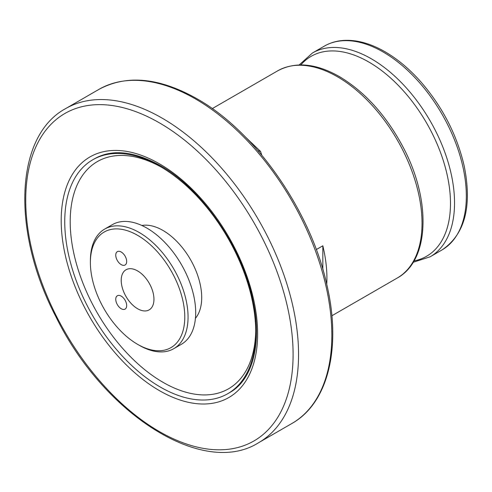 <?xml version="1.0" encoding="UTF-8"?>
<svg xmlns="http://www.w3.org/2000/svg" width="492" height="492" viewBox="0 0 492 492"><rect width="100%" height="100%" fill="white"/><g stroke="black" fill="none" stroke-linecap="round" stroke-linejoin="round"><path stroke-width="0.74" d="M121.216 308.724A7.718 4.453 -120 0 0 125.073 309.111A7.718 4.453 -120 0 0 125.073 300.2A7.718 4.453 -120 0 0 117.36 295.741A7.718 4.453 -120 0 0 116.174 301.928A7.718 4.453 -120 0 0 121.216 308.724M137.588 235.324A66.746 38.536 60 0 1 184.783 317.076A66.746 38.536 60 0 1 137.588 344.326A66.746 38.536 60 0 1 90.387 262.574A66.746 38.536 60 0 1 137.588 235.324M137.588 270.92A23.149 13.364 60 0 1 152.711 291.319A23.149 13.364 60 0 1 149.162 309.874A23.149 13.364 60 0 1 126.014 296.51A23.149 13.364 60 0 1 126.014 269.776A23.149 13.364 60 0 1 137.588 270.92M121.216 264.622A7.718 4.453 -120 0 0 125.073 265.003A7.718 4.453 -120 0 0 125.073 256.092A7.718 4.453 -120 0 0 117.36 251.64A7.718 4.453 -120 0 0 116.174 257.82A7.718 4.453 -120 0 0 121.216 264.622M322.832 269.327L322.832 245.797L316.301 249.567M261.719 155.072L260.594 151.468L257.98 150.657M326.749 284.333A119.605 69.058 -120 0 0 322.832 245.797M160.232 166.493A135.042 77.964 60 0 1 248.448 285.489A135.042 77.964 60 0 1 227.753 393.698A135.042 77.964 60 0 1 92.711 315.735A135.042 77.964 60 0 1 92.711 159.802A135.042 77.964 60 0 1 160.232 166.493M141.844 225.477A54.79 31.629 60 0 1 162.957 230.44A54.79 31.629 60 0 1 197.009 273.497A54.79 31.629 60 0 1 195.441 318.312M90.387 262.574L90.387 260.686A69.064 39.877 60 0 1 104.691 229.069L112.33 224.66A69.064 39.877 60 0 1 146.862 228.079A69.064 39.877 60 0 1 191.978 288.939A69.064 39.877 60 0 1 181.394 344.277L173.756 348.693A69.064 39.877 60 0 1 139.224 345.267L137.588 344.326M104.691 229.069A69.064 39.877 60 0 1 139.224 232.488A69.064 39.877 60 0 1 184.34 293.349A69.064 39.877 60 0 1 173.756 348.693M212.273 108.597L277.654 70.848A119.605 69.058 60 0 1 337.457 76.77A119.605 69.058 60 0 1 415.592 182.169A119.605 69.058 60 0 1 397.259 278.017L331.879 315.759M383.127 51.98A117.68 67.939 60 0 1 460.002 155.675A117.68 67.939 60 0 1 441.964 249.973C464.965 234.432 472.351 206.314 464.116 165.632C456.84 134.593 442.314 106.543 420.537 81.487C409.356 68.935 397.53 59.034 385.058 51.789C371.177 43.8 357.899 39.981 345.224 40.338C337.537 40.621 330.556 42.558 324.289 46.15A117.68 67.939 60 0 1 383.127 51.98M299.204 64.932L312.494 52.964A117.68 67.939 60 0 1 371.331 58.788A117.68 67.939 60 0 1 448.206 162.489A117.68 67.939 60 0 1 430.168 256.787L441.964 249.973M300.846 64.907A115.442 66.648 60 0 1 368.852 62.047A115.442 66.648 60 0 1 447.007 174.199A115.442 66.648 60 0 1 414 260.895M195.422 98.917A192.913 111.383 60 0 1 321.454 268.915A192.913 111.383 60 0 1 291.879 423.501C327.856 403.378 341.43 348.607 327.229 286.455C311.534 212.046 255.858 131.739 196.966 98.763C159.371 77.576 126.702 74.44 98.966 89.36A192.913 111.383 60 0 1 195.422 98.917M258.595 442.72C203.073 477.873 103.314 413.975 55.731 316.399C11.39 231.474 14.735 135.976 65.682 108.578A192.913 111.383 60 0 1 162.139 118.135A192.913 111.383 60 0 1 288.171 288.134A192.913 111.383 60 0 1 258.595 442.72L291.879 423.501M159.414 122.859A189.057 109.15 60 0 1 275.188 421.244A189.057 109.15 60 0 1 43.64 287.562A189.057 109.15 60 0 1 159.414 122.859M159.414 163.811A138.898 80.196 60 0 1 244.469 383.034A138.898 80.196 60 0 1 74.353 284.819A138.898 80.196 60 0 1 159.414 163.811M255.711 330.286A131.18 75.737 60 0 1 162.508 382.026A131.18 75.737 60 0 1 70.202 222.144A131.18 75.737 60 0 1 161.604 167.298M245.17 136.77L260.594 151.468M312.494 52.964L324.289 46.15M430.168 256.787L413.157 262.304M277.654 70.848C295.378 61.402 315.956 63.314 339.382 76.58C364.701 91.758 385.771 114.962 402.591 146.198C431.281 199.272 430.008 260.286 397.259 278.017M65.682 108.578L98.966 89.36M92.711 159.802L94.624 158.701C112.244 148.855 134.107 151.142 160.214 165.576C202.575 189.143 243.312 248.866 253.368 302.518C262.162 344.935 252.021 380.359 229.659 392.598L227.753 393.698"/></g></svg>
